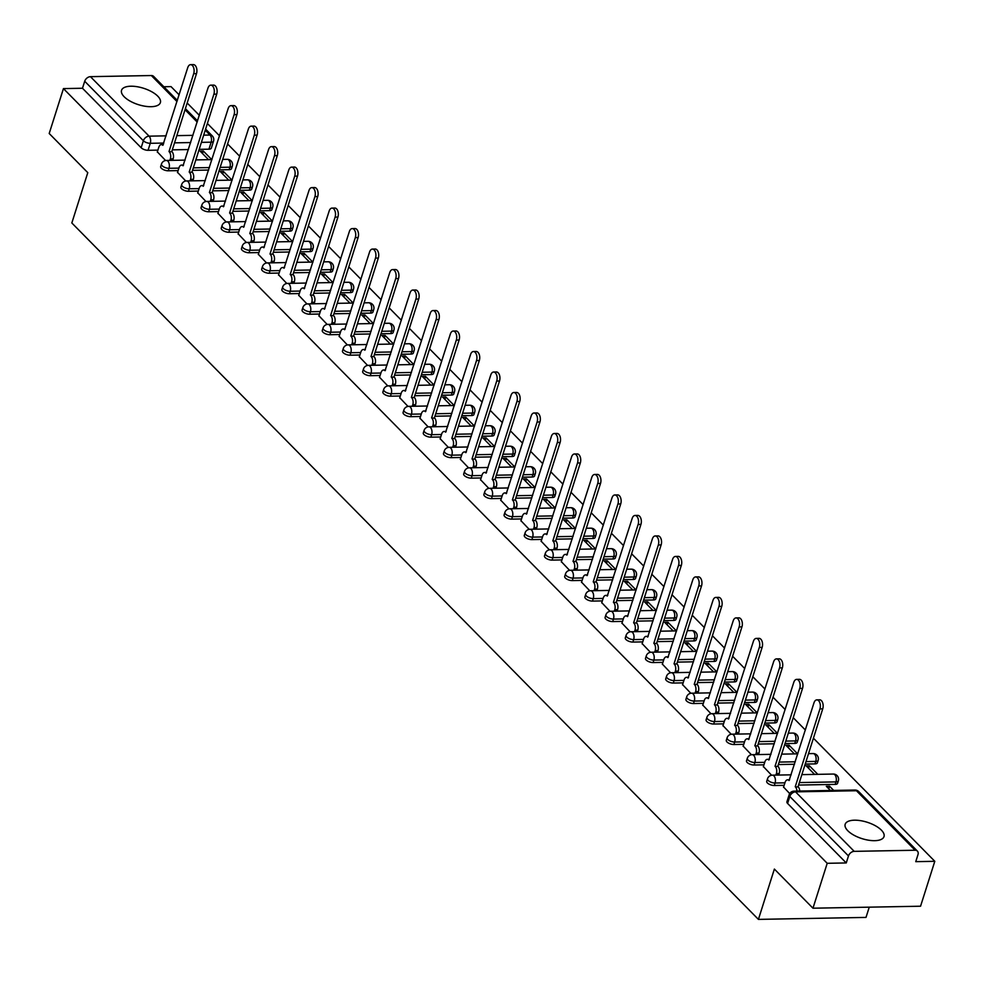 <?xml version="1.0" encoding="UTF-8"?>
<svg xmlns="http://www.w3.org/2000/svg" width="984" height="984" viewBox="0 0 984 984"><rect width="100%" height="100%" fill="white"/><g stroke="black" fill="none" stroke-linecap="round" stroke-linejoin="round"><path stroke-width="1.48" d="M766.721 781.296A5.228 2.202 17.6 0 0 767.397 782.956A5.228 2.202 17.6 0 0 774.285 785.503L775.072 783.018A5.228 2.202 -162.4 0 1 768.184 780.472A5.228 2.202 -162.4 0 1 767.508 778.811L766.721 781.296M746.512 760.804A5.228 2.202 17.6 0 0 747.188 762.465A5.228 2.202 17.6 0 0 754.088 765.011L754.876 762.526A5.228 2.202 -162.4 0 1 747.975 759.98A5.228 2.202 -162.4 0 1 747.299 758.32L746.512 760.804M726.315 740.312A5.228 2.202 17.6 0 0 726.991 741.973A5.228 2.202 17.6 0 0 733.88 744.519L734.667 742.034A5.228 2.202 -162.4 0 1 727.779 739.488A5.228 2.202 -162.4 0 1 727.102 737.828L726.315 740.312M706.118 719.821A5.228 2.202 17.6 0 0 706.783 721.481A5.228 2.202 17.6 0 0 713.683 724.027L714.47 721.543A5.228 2.202 -162.4 0 1 707.57 718.996A5.228 2.202 -162.4 0 1 706.906 717.336L706.118 719.821M685.909 699.329A5.228 2.202 17.6 0 0 686.586 700.989A5.228 2.202 17.6 0 0 693.474 703.535L694.274 701.063A5.228 2.202 -162.4 0 1 687.373 698.505A5.228 2.202 -162.4 0 1 686.697 696.856L685.909 699.329M665.713 678.849A5.228 2.202 17.6 0 0 666.389 680.497A5.228 2.202 17.6 0 0 673.277 683.056L674.065 680.571A5.228 2.202 -162.4 0 1 667.177 678.025A5.228 2.202 -162.4 0 1 666.5 676.365L665.713 678.849M645.504 658.357A5.228 2.202 17.6 0 0 646.181 660.006A5.228 2.202 17.6 0 0 653.081 662.564L653.868 660.079A5.228 2.202 -162.4 0 1 646.968 657.533A5.228 2.202 -162.4 0 1 646.291 655.873L645.504 658.357M625.307 637.866A5.228 2.202 17.6 0 0 625.984 639.526A5.228 2.202 17.6 0 0 632.872 642.072L633.659 639.588A5.228 2.202 -162.4 0 1 626.771 637.042A5.228 2.202 -162.4 0 1 626.095 635.381L625.307 637.866M605.111 617.374A5.228 2.202 17.6 0 0 605.775 619.034A5.228 2.202 17.6 0 0 612.675 621.581L613.462 619.096A5.228 2.202 -162.4 0 1 606.574 616.55A5.228 2.202 -162.4 0 1 605.898 614.889L605.111 617.374M584.902 596.882A5.228 2.202 17.6 0 0 585.578 598.543A5.228 2.202 17.6 0 0 592.479 601.089L593.266 598.604A5.228 2.202 -162.4 0 1 586.366 596.058A5.228 2.202 -162.4 0 1 585.689 594.398L584.902 596.882M564.705 576.39A5.228 2.202 17.6 0 0 565.382 578.051A5.228 2.202 17.6 0 0 572.27 580.597L573.057 578.112A5.228 2.202 -162.4 0 1 566.169 575.566A5.228 2.202 -162.4 0 1 565.492 573.906L564.705 576.39M544.496 555.899A5.228 2.202 17.6 0 0 545.173 557.559A5.228 2.202 17.6 0 0 552.073 560.105L552.86 557.62A5.228 2.202 -162.4 0 1 545.96 555.074A5.228 2.202 -162.4 0 1 545.296 553.414L544.496 555.899M524.3 535.407A5.228 2.202 17.6 0 0 524.976 537.067A5.228 2.202 17.6 0 0 531.864 539.613L532.652 537.129A5.228 2.202 -162.4 0 1 525.764 534.583A5.228 2.202 -162.4 0 1 525.087 532.922L524.3 535.407M504.103 514.915A5.228 2.202 17.6 0 0 504.78 516.575A5.228 2.202 17.6 0 0 511.668 519.121L512.455 516.649A5.228 2.202 -162.4 0 1 505.567 514.091A5.228 2.202 -162.4 0 1 504.89 512.443L504.103 514.915M483.894 494.435A5.228 2.202 17.6 0 0 484.571 496.084A5.228 2.202 17.6 0 0 491.471 498.63L492.258 496.157A5.228 2.202 -162.4 0 1 485.358 493.611A5.228 2.202 -162.4 0 1 484.682 491.951L483.894 494.435M463.698 473.944A5.228 2.202 17.6 0 0 464.374 475.592A5.228 2.202 17.6 0 0 471.262 478.15L472.049 475.666A5.228 2.202 -162.4 0 1 465.161 473.119A5.228 2.202 -162.4 0 1 464.485 471.459L463.698 473.944M443.501 453.452A5.228 2.202 17.6 0 0 444.165 455.112A5.228 2.202 17.6 0 0 451.066 457.658L451.853 455.174A5.228 2.202 -162.4 0 1 444.952 452.628A5.228 2.202 -162.4 0 1 444.288 450.967L443.501 453.452M423.292 432.96A5.228 2.202 17.6 0 0 423.969 434.621A5.228 2.202 17.6 0 0 430.857 437.167L431.644 434.682A5.228 2.202 -162.4 0 1 424.756 432.136A5.228 2.202 -162.4 0 1 424.079 430.475L423.292 432.96M403.096 412.468A5.228 2.202 17.6 0 0 403.772 414.129A5.228 2.202 17.6 0 0 410.66 416.675L411.447 414.19A5.228 2.202 -162.4 0 1 404.559 411.644A5.228 2.202 -162.4 0 1 403.883 409.984L403.096 412.468M382.887 391.976A5.228 2.202 17.6 0 0 383.563 393.637A5.228 2.202 17.6 0 0 390.463 396.183L391.251 393.698A5.228 2.202 -162.4 0 1 384.35 391.152A5.228 2.202 -162.4 0 1 383.674 389.492L382.887 391.976M362.69 371.485A5.228 2.202 17.6 0 0 363.367 373.145A5.228 2.202 17.6 0 0 370.255 375.691L371.042 373.207A5.228 2.202 -162.4 0 1 364.154 370.661A5.228 2.202 -162.4 0 1 363.477 369L362.69 371.485M342.493 350.993A5.228 2.202 17.6 0 0 343.158 352.653A5.228 2.202 17.6 0 0 350.058 355.199L350.845 352.715A5.228 2.202 -162.4 0 1 343.957 350.169A5.228 2.202 -162.4 0 1 343.281 348.508L342.493 350.993M322.285 330.501A5.228 2.202 17.6 0 0 322.961 332.161A5.228 2.202 17.6 0 0 329.861 334.708L330.649 332.235A5.228 2.202 -162.4 0 1 323.748 329.677A5.228 2.202 -162.4 0 1 323.072 328.029L322.285 330.501M302.088 310.022A5.228 2.202 17.6 0 0 302.764 311.67A5.228 2.202 17.6 0 0 309.652 314.216L310.44 311.743A5.228 2.202 -162.4 0 1 303.552 309.197A5.228 2.202 -162.4 0 1 302.875 307.537L302.088 310.022M281.879 289.53A5.228 2.202 17.6 0 0 282.556 291.178A5.228 2.202 17.6 0 0 289.456 293.736L290.243 291.252A5.228 2.202 -162.4 0 1 283.343 288.706A5.228 2.202 -162.4 0 1 282.666 287.045L281.879 289.53M261.683 269.038A5.228 2.202 17.6 0 0 262.359 270.698A5.228 2.202 17.6 0 0 269.247 273.245L270.034 270.76A5.228 2.202 -162.4 0 1 263.146 268.214A5.228 2.202 -162.4 0 1 262.47 266.553L261.683 269.038M241.486 248.546A5.228 2.202 17.6 0 0 242.162 250.207A5.228 2.202 17.6 0 0 249.05 252.753L249.838 250.268A5.228 2.202 -162.4 0 1 242.95 247.722A5.228 2.202 -162.4 0 1 242.273 246.062L241.486 248.546M221.277 228.054A5.228 2.202 17.6 0 0 221.953 229.715A5.228 2.202 17.6 0 0 228.854 232.261L229.641 229.776A5.228 2.202 -162.4 0 1 222.741 227.23A5.228 2.202 -162.4 0 1 222.064 225.57L221.277 228.054M201.08 207.562A5.228 2.202 17.6 0 0 201.757 209.223A5.228 2.202 17.6 0 0 208.645 211.769L209.432 209.285A5.228 2.202 -162.4 0 1 202.544 206.738A5.228 2.202 -162.4 0 1 201.868 205.078L201.08 207.562M180.884 187.071A5.228 2.202 17.6 0 0 181.548 188.731A5.228 2.202 17.6 0 0 188.448 191.277L189.236 188.793A5.228 2.202 -162.4 0 1 182.335 186.247A5.228 2.202 -162.4 0 1 181.671 184.586L180.884 187.071M160.675 166.579A5.228 2.202 17.6 0 0 161.351 168.239A5.228 2.202 17.6 0 0 168.239 170.785L169.027 168.301A5.228 2.202 -162.4 0 1 162.139 165.755A5.228 2.202 -162.4 0 1 161.462 164.094L160.675 166.579M157.748 96.149A20.369 8.598 17.6 0 0 136.985 86.69A20.369 8.598 17.6 0 0 121.549 90.294A20.369 8.598 17.6 0 0 124.181 96.764A20.369 8.598 17.6 0 0 144.943 106.223A20.369 8.598 17.6 0 0 160.38 102.619A20.369 8.598 17.6 0 0 157.748 96.149M881.369 830.127A20.369 8.598 17.6 0 0 860.606 820.668A20.369 8.598 17.6 0 0 845.17 824.272A20.369 8.598 17.6 0 0 847.802 830.742A20.369 8.598 17.6 0 0 868.564 840.201A20.369 8.598 17.6 0 0 884.001 836.597A20.369 8.598 17.6 0 0 881.369 830.127M812.969 908.207L774.371 869.069L758.418 919.388L71.832 222.974L87.785 172.655L49.2 133.504L63.443 88.597L827.212 863.3L812.969 908.207L920.557 906.215L934.8 861.308L813.424 738.197M805.367 730.017L793.227 717.705M785.158 709.538L773.018 697.213M764.962 689.046L752.821 676.721M744.753 668.554L732.613 656.242M724.556 648.062L712.416 635.75M704.359 627.571L692.219 615.258M684.151 607.079L672.01 594.766M663.954 586.587L651.814 574.275M643.757 566.095L631.605 553.783M623.548 545.603L611.408 533.291M603.352 525.112L591.212 512.799M583.143 504.632L571.003 492.308M562.946 484.14L550.806 471.828M542.75 463.648L530.61 451.336M522.541 443.157L510.401 430.844M502.344 422.665L490.204 410.353M482.135 402.173L469.995 389.861M461.939 381.681L449.799 369.369M441.742 361.189L429.602 348.877M421.533 340.698L409.393 328.385M401.337 320.218L389.197 307.894M381.14 299.726L368.988 287.414M360.931 279.235L348.791 266.922M340.735 258.743L328.594 246.43M320.526 238.251L308.386 225.939M300.329 217.759L288.189 205.447M280.132 197.267L267.992 184.955M259.924 176.776L247.783 164.463M239.727 156.284L227.587 143.971M219.518 135.804L207.378 123.48M199.322 115.312L187.181 103M179.125 94.821L171.032 86.617L163.848 86.752M869.253 907.162L866.006 917.408L758.418 919.388M934.8 861.308L915.76 861.664L917.974 854.666A5.228 3.702 135.4 0 0 917.395 851.086A5.228 3.702 135.4 0 0 915.108 850.237L854.21 851.357A5.228 3.702 135.4 0 0 848.479 855.945L789.808 796.45A5.228 2.202 -162.4 0 1 789.143 794.789L786.917 801.788A5.228 2.202 -162.4 0 0 787.594 803.448L789.808 796.45A5.228 3.702 135.4 0 1 795.552 791.862L854.21 851.357M827.212 863.3L846.252 862.943L848.479 855.945M208.94 149.174L211.154 142.176A5.228 2.202 -162.4 0 0 213.553 141.13L211.326 148.129A5.228 2.202 -162.4 0 1 208.94 149.174L199.174 149.359M188.461 149.556L172.323 149.851M157.895 150.121L148.043 150.294L150.269 143.307A5.228 2.202 -162.4 0 1 143.369 140.749L84.71 81.254A5.228 3.702 -44.6 0 1 90.442 76.666L151.339 75.534A5.228 3.702 -44.6 0 1 153.627 76.383L177.341 100.442M84.71 81.254L82.484 88.252L63.443 88.597M231.99 180.109L223.503 171.511L222.704 174.033M223.503 171.511L220.281 171.573L228.755 180.17M177.55 172.36L185.779 181.019M252.187 200.601L243.712 192.003L242.913 194.525M243.712 192.003L240.477 192.052L248.964 200.662M197.747 192.852L205.976 201.511M272.396 221.093L263.909 212.482L263.109 215.016M263.909 212.482L260.686 212.544L269.161 221.154M217.944 213.331L226.185 222.003M292.592 241.584L284.118 232.974L283.306 235.496M284.118 232.974L280.883 233.036L289.37 241.646M238.153 233.823L246.381 242.495M312.789 262.076L304.314 253.466L303.515 255.988M304.314 253.466L301.079 253.528L309.566 262.125M258.349 254.315L266.59 262.986M332.998 282.556L324.511 273.958L323.711 276.479M324.511 273.958L321.288 274.019L329.763 282.617M278.558 274.807L286.787 283.466M353.194 303.047L344.72 294.45L343.92 296.971M344.72 294.45L341.485 294.511L349.972 303.109M298.755 295.298L306.983 303.958M373.403 323.539L364.916 314.942L364.117 317.463M364.916 314.942L361.694 315.003L370.168 323.601M318.951 315.79L327.192 324.449M393.6 344.031L385.113 335.433L384.313 337.955M385.113 335.433L381.89 335.495L390.365 344.092M339.16 336.282L347.389 344.941M413.797 364.523L405.322 355.925L404.522 358.447M405.322 355.925L402.087 355.987L410.574 364.584M359.357 356.774L367.598 365.433M434.006 385.015L425.518 376.417L424.719 378.938M425.518 376.417L422.296 376.466L430.771 385.076M379.553 377.266L387.794 385.925M454.202 405.506L445.727 396.896L444.928 399.43M445.727 396.896L442.493 396.958L450.979 405.568M399.762 397.745L407.991 406.417M474.399 425.998L465.924 417.388L465.124 419.91M465.924 417.388L462.701 417.45L471.176 426.06M419.959 418.237L428.2 426.908M494.608 446.49L486.121 437.88L485.321 440.401M486.121 437.88L482.898 437.942L491.373 446.539M440.168 438.729L448.397 447.4M514.804 466.969L506.329 458.372L505.53 460.893M506.329 458.372L503.095 458.433L511.582 467.031M460.364 459.221L468.593 467.88M535.013 487.461L526.526 478.864L525.727 481.385M526.526 478.864L523.303 478.925L531.778 487.523M480.561 479.712L488.802 488.372M555.21 507.953L546.735 499.355L545.923 501.877M546.735 499.355L543.5 499.417L551.987 508.015M500.77 500.204L508.999 508.863M575.406 528.445L566.932 519.847L566.132 522.369M566.932 519.847L563.697 519.909L572.184 528.506M520.966 520.696L529.207 529.355M595.615 548.937L587.128 540.339L586.329 542.861M587.128 540.339L583.906 540.4L592.38 548.998M541.175 541.188L549.404 549.847M615.812 569.428L607.337 560.831L606.538 563.352M607.337 560.831L604.102 560.88L612.589 569.49M561.372 561.679L569.601 570.339M636.021 589.92L627.534 581.323L626.734 583.844M627.534 581.323L624.311 581.372L632.786 589.982M581.569 582.159L589.81 590.831M656.217 610.412L647.73 601.802L646.931 604.324M647.73 601.802L644.508 601.864L652.982 610.474M601.778 602.651L610.006 611.322M676.414 630.904L667.939 622.294L667.14 624.815M667.939 622.294L664.704 622.355L673.191 630.953M621.974 623.143L630.215 631.814M696.623 651.396L688.136 642.786L687.336 645.307M688.136 642.786L684.913 642.847L693.388 651.445M642.171 643.634L650.412 652.294M716.819 671.875L708.345 663.278L707.545 665.799M708.345 663.278L705.11 663.339L713.597 671.937M662.38 664.126L670.608 672.785M737.016 692.367L728.541 683.769L727.742 686.291M728.541 683.769L725.319 683.831L733.793 692.429M682.576 684.618L690.817 693.277M757.225 712.859L748.738 704.261L747.938 706.783M748.738 704.261L745.515 704.323L753.99 712.92M702.785 705.11L711.014 713.769M777.421 733.351L768.947 724.753L768.147 727.274M768.947 724.753L765.712 724.814L774.199 733.412M722.982 725.602L731.21 734.261M797.63 753.842L789.143 745.245L788.344 747.766M789.143 745.245L785.921 745.294L794.395 753.904M743.178 746.093L751.419 754.753M817.827 774.334L809.352 765.736L808.541 768.258M809.352 765.736L806.117 765.786L814.604 774.396M763.387 766.573L771.616 775.244M833.682 790.41L829.549 786.216L828.749 788.737M829.549 786.216L826.314 786.278L830.459 790.472M783.584 787.065L789.697 793.584M835.182 784.383L835.969 781.899A5.228 2.202 -162.4 0 0 838.356 780.853L837.569 783.326A5.228 2.202 17.6 0 1 835.182 784.383L798.565 785.06M784.137 785.318L774.285 785.503M814.973 763.891L815.761 761.407A5.228 2.202 -162.4 0 0 818.159 760.361L817.372 762.846A5.228 2.202 17.6 0 1 814.973 763.891L805.219 764.064M794.494 764.26L778.356 764.568M763.941 764.826L754.088 765.011M794.777 743.4L795.564 740.915A5.228 2.202 -162.4 0 0 797.95 739.87L797.163 742.354A5.228 2.202 17.6 0 1 794.777 743.4L785.011 743.572M774.297 743.781L758.16 744.076M743.744 744.334L733.88 744.519M774.58 722.908L775.367 720.423A5.228 2.202 -162.4 0 0 777.754 719.378L776.966 721.862A5.228 2.202 17.6 0 1 774.58 722.908L764.814 723.092M754.101 723.289L737.951 723.584M723.535 723.855L713.683 724.027M754.371 702.416L755.159 699.931A5.228 2.202 -162.4 0 0 757.557 698.886L756.757 701.371A5.228 2.202 17.6 0 1 754.371 702.416L744.617 702.601M733.892 702.797L717.754 703.093M703.339 703.363L693.474 703.535M734.175 681.924L734.962 679.44A5.228 2.202 -162.4 0 0 737.348 678.394L736.561 680.879A5.228 2.202 17.6 0 1 734.175 681.924L724.409 682.109M713.695 682.306L697.558 682.601M683.13 682.871L673.277 683.056M713.978 661.433L714.765 658.948A5.228 2.202 -162.4 0 0 717.151 657.902L716.364 660.387A5.228 2.202 17.6 0 1 713.978 661.433L704.212 661.617M693.499 661.814L677.349 662.109M662.933 662.38L653.081 662.564M693.769 640.941L694.556 638.468A5.228 2.202 -162.4 0 0 696.943 637.411L696.155 639.895A5.228 2.202 17.6 0 1 693.769 640.941L684.003 641.125M673.29 641.322L657.152 641.617M642.736 641.888L632.872 642.072M673.573 620.449L674.36 617.977A5.228 2.202 -162.4 0 0 676.746 616.919L675.959 619.403A5.228 2.202 17.6 0 1 673.573 620.449L663.806 620.633M653.093 620.83L636.943 621.125M622.528 621.396L612.675 621.581M653.364 599.969L654.151 597.485A5.228 2.202 -162.4 0 0 656.549 596.439L655.762 598.912A5.228 2.202 17.6 0 1 653.364 599.969L643.61 600.142M632.884 600.338L616.747 600.646M602.331 600.904L592.479 601.089M633.167 579.478L633.954 576.993A5.228 2.202 -162.4 0 0 636.341 575.947L635.553 578.432A5.228 2.202 17.6 0 1 633.167 579.478L623.401 579.65M612.688 579.847L596.55 580.154M582.122 580.412L572.27 580.597M612.971 558.986L613.758 556.501A5.228 2.202 -162.4 0 0 616.144 555.456L615.357 557.94A5.228 2.202 17.6 0 1 612.971 558.986L603.204 559.158M592.491 559.367L576.341 559.662M561.926 559.921L552.073 560.105M592.762 538.494L593.549 536.009A5.228 2.202 -162.4 0 0 595.935 534.964L595.148 537.448A5.228 2.202 17.6 0 1 592.762 538.494L583.008 538.678M572.282 538.875L556.144 539.171M541.729 539.429L531.864 539.613M572.565 518.002L573.352 515.518A5.228 2.202 -162.4 0 0 575.738 514.472L574.951 516.957A5.228 2.202 17.6 0 1 572.565 518.002L562.799 518.187M552.086 518.384L535.948 518.679M521.52 518.949L511.668 519.121M552.356 497.51L553.143 495.026A5.228 2.202 -162.4 0 0 555.542 493.98L554.755 496.465A5.228 2.202 17.6 0 1 552.356 497.51L542.602 497.695M531.877 497.892L515.739 498.187M501.323 498.457L491.471 498.63M532.159 477.019L532.947 474.534A5.228 2.202 -162.4 0 0 535.333 473.488L534.546 475.973A5.228 2.202 17.6 0 1 532.159 477.019L522.393 477.203M511.68 477.4L495.542 477.695M481.127 477.966L471.262 478.15M511.963 456.527L512.75 454.054A5.228 2.202 -162.4 0 0 515.136 452.997L514.349 455.481A5.228 2.202 17.6 0 1 511.963 456.527L502.197 456.711M491.483 456.908L475.333 457.203M460.918 457.474L451.066 457.658M491.754 436.035L492.541 433.563A5.228 2.202 -162.4 0 0 494.927 432.505L494.14 434.989A5.228 2.202 17.6 0 1 491.754 436.035L482 436.219M471.274 436.416L455.137 436.712M440.721 436.982L430.857 437.167M471.557 415.555L472.345 413.071A5.228 2.202 -162.4 0 0 474.731 412.025L473.944 414.498A5.228 2.202 17.6 0 1 471.557 415.555L461.791 415.728M451.078 415.924L434.94 416.232M420.512 416.49L410.66 416.675M451.361 395.064L452.148 392.579A5.228 2.202 -162.4 0 0 454.534 391.534L453.747 394.018A5.228 2.202 17.6 0 1 451.361 395.064L441.595 395.236M430.881 395.433L414.731 395.74M400.316 395.998L390.463 396.183M431.152 374.572L431.939 372.087A5.228 2.202 -162.4 0 0 434.325 371.042L433.538 373.526A5.228 2.202 17.6 0 1 431.152 374.572L421.386 374.744M410.672 374.953L394.535 375.248M380.119 375.507L370.255 375.691M410.955 354.08L411.743 351.596A5.228 2.202 -162.4 0 0 414.129 350.55L413.341 353.035A5.228 2.202 17.6 0 1 410.955 354.08L401.189 354.265M390.476 354.461L374.326 354.757M359.91 355.015L350.058 355.199M390.746 333.588L391.534 331.104A5.228 2.202 -162.4 0 0 393.932 330.058L393.145 332.543A5.228 2.202 17.6 0 1 390.746 333.588L380.993 333.773M370.267 333.97L354.129 334.265M339.714 334.535L329.861 334.708M370.55 313.096L371.337 310.612A5.228 2.202 -162.4 0 0 373.723 309.566L372.936 312.051A5.228 2.202 17.6 0 1 370.55 313.096L360.784 313.281M350.07 313.478L333.933 313.773M319.505 314.044L309.652 314.216M350.353 292.605L351.14 290.12A5.228 2.202 -162.4 0 0 353.527 289.075L352.739 291.559A5.228 2.202 17.6 0 1 350.353 292.605L340.587 292.789M329.874 292.986L313.724 293.281M299.308 293.552L289.456 293.736M330.144 272.113L330.932 269.641A5.228 2.202 -162.4 0 0 333.318 268.583L332.531 271.067A5.228 2.202 17.6 0 1 330.144 272.113L320.39 272.297M309.665 272.494L293.527 272.789M279.112 273.06L269.247 273.245M309.948 251.621L310.735 249.149A5.228 2.202 -162.4 0 0 313.121 248.091L312.334 250.576A5.228 2.202 17.6 0 1 309.948 251.621L300.182 251.806M289.468 252.002L273.331 252.298M258.903 252.568L249.05 252.753M289.739 231.142L290.526 228.657A5.228 2.202 -162.4 0 0 292.925 227.612L292.137 230.084A5.228 2.202 17.6 0 1 289.739 231.142L279.985 231.314M269.259 231.511L253.122 231.818M238.706 232.076L228.854 232.261M269.542 210.65L270.329 208.165A5.228 2.202 -162.4 0 0 272.716 207.12L271.928 209.592A5.228 2.202 17.6 0 1 269.542 210.65L259.776 210.822M249.063 211.019L232.925 211.326M218.51 211.585L208.645 211.769M249.346 190.158L250.133 187.673A5.228 2.202 -162.4 0 0 252.519 186.628L251.732 189.113A5.228 2.202 17.6 0 1 249.346 190.158L239.579 190.33M228.866 190.539L212.716 190.834M198.301 191.093L188.448 191.277M229.137 169.666L229.924 167.182A5.228 2.202 -162.4 0 0 232.31 166.136L231.523 168.621A5.228 2.202 17.6 0 1 229.137 169.666L219.383 169.851M208.657 170.047L192.52 170.343M178.104 170.601L168.239 170.785M211.781 159.617L203.307 151.019L202.507 153.541M203.307 151.019L200.084 151.081L208.559 159.679M157.342 151.868L165.583 160.527M846.252 862.943L787.594 803.448M82.484 88.252L141.155 147.748A5.228 2.202 17.6 0 0 148.043 150.294M169.875 160.392L170.355 158.879A5.228 2.964 -91.1 0 0 169.199 151.745L171.991 151.696A5.228 2.964 88.9 0 1 173.147 158.83L172.667 160.343M169.002 151.548L193.7 73.689A6.002 3.407 -91.1 0 0 193.627 67.65A6.002 3.407 -91.1 0 0 190.613 64.661L193.405 64.612A6.002 3.407 88.9 0 1 196.419 67.601A6.002 3.407 88.9 0 1 196.493 73.64L171.794 151.499M190.613 64.661A6.002 3.407 -91.1 0 0 187.735 67.65L162.852 145.312A5.228 2.964 -91.1 0 0 161.315 144.599A5.228 2.964 -91.1 0 0 158.83 147.194L157.268 152.102M190.072 180.884L190.552 179.371A5.228 2.964 -91.1 0 0 189.395 172.237L192.188 172.188A5.228 2.964 88.9 0 1 193.356 179.322L192.876 180.835M189.199 172.04L213.897 94.181A6.002 3.407 -91.1 0 0 213.823 88.142A6.002 3.407 -91.1 0 0 210.81 85.153L213.602 85.104A6.002 3.407 88.9 0 1 216.615 88.093A6.002 3.407 88.9 0 1 216.689 94.132L192.003 171.991M210.81 85.153A6.002 3.407 -91.1 0 0 207.944 88.142L183.049 165.792A5.228 2.964 -91.1 0 0 181.523 165.091A5.228 2.964 -91.1 0 0 179.026 167.686L177.477 172.594M210.281 201.376L210.76 199.863A5.228 2.964 -91.1 0 0 209.592 192.729L212.396 192.667A5.228 2.964 88.9 0 1 213.553 199.813L213.073 201.326M209.407 192.532L234.094 114.673A6.002 3.407 -91.1 0 0 234.02 108.634A6.002 3.407 -91.1 0 0 231.006 105.645L233.811 105.595A6.002 3.407 88.9 0 1 236.824 108.572A6.002 3.407 88.9 0 1 236.898 114.624L212.2 192.47M231.006 105.645A6.002 3.407 -91.1 0 0 228.14 108.634L203.245 186.283A5.228 2.964 -91.1 0 0 201.72 185.582A5.228 2.964 -91.1 0 0 199.223 188.178L197.673 193.085M230.477 221.867L230.957 220.355A5.228 2.964 -91.1 0 0 229.801 213.208L232.593 213.159A5.228 2.964 88.9 0 1 233.749 220.305L233.269 221.806M229.604 213.011L254.303 135.165A6.002 3.407 -91.1 0 0 254.229 129.125A6.002 3.407 -91.1 0 0 251.215 126.136L254.007 126.087A6.002 3.407 88.9 0 1 257.021 129.064A6.002 3.407 88.9 0 1 257.095 135.115L232.396 212.962M251.215 126.136A6.002 3.407 -91.1 0 0 248.349 129.125L223.454 206.775A5.228 2.964 -91.1 0 0 221.929 206.074A5.228 2.964 -91.1 0 0 219.432 208.669L217.87 213.577M250.674 242.359L251.154 240.846A5.228 2.964 -91.1 0 0 249.998 233.7L252.802 233.651A5.228 2.964 88.9 0 1 253.958 240.797L253.478 242.298M249.801 233.503L274.499 155.656A6.002 3.407 -91.1 0 0 274.425 149.605A6.002 3.407 -91.1 0 0 271.412 146.628L274.204 146.579A6.002 3.407 88.9 0 1 277.23 149.556A6.002 3.407 88.9 0 1 277.303 155.595L252.605 233.454M271.412 146.628A6.002 3.407 -91.1 0 0 268.546 149.605L243.651 227.267A5.228 2.964 -91.1 0 0 242.125 226.566A5.228 2.964 -91.1 0 0 239.629 229.149L238.079 234.057M270.883 262.839L271.363 261.338A5.228 2.964 -91.1 0 0 270.194 254.192L272.998 254.143A5.228 2.964 88.9 0 1 274.155 261.289L273.675 262.789M270.01 253.995L294.708 176.148A6.002 3.407 -91.1 0 0 294.622 170.097A6.002 3.407 -91.1 0 0 291.608 167.12L294.413 167.059A6.002 3.407 88.9 0 1 297.426 170.047A6.002 3.407 88.9 0 1 297.5 176.087L272.802 253.946M291.608 167.12A6.002 3.407 -91.1 0 0 288.743 170.097L263.86 247.759A5.228 2.964 -91.1 0 0 262.322 247.045A5.228 2.964 -91.1 0 0 259.837 249.641L258.275 254.548M291.079 283.33L291.559 281.83A5.228 2.964 -91.1 0 0 290.403 274.684L293.195 274.634A5.228 2.964 88.9 0 1 294.351 281.768L293.884 283.281M290.206 274.487L314.905 196.628A6.002 3.407 -91.1 0 0 314.831 190.588A6.002 3.407 -91.1 0 0 311.817 187.612L314.609 187.55A6.002 3.407 88.9 0 1 317.623 190.539A6.002 3.407 88.9 0 1 317.697 196.579L293.011 274.438M311.817 187.612A6.002 3.407 -91.1 0 0 308.951 190.588L284.056 268.251A5.228 2.964 -91.1 0 0 282.531 267.537A5.228 2.964 -91.1 0 0 280.034 270.133L278.472 275.04M311.288 303.822L311.756 302.322A5.228 2.964 -91.1 0 0 310.6 295.175L313.404 295.126A5.228 2.964 88.9 0 1 314.56 302.26L314.08 303.773M310.403 294.979L335.101 217.12A6.002 3.407 -91.1 0 0 335.027 211.08A6.002 3.407 -91.1 0 0 332.014 208.091L334.818 208.042A6.002 3.407 88.9 0 1 337.832 211.031A6.002 3.407 88.9 0 1 337.906 217.07L313.207 294.929M332.014 208.091A6.002 3.407 -91.1 0 0 329.148 211.08L304.253 288.743A5.228 2.964 -91.1 0 0 302.728 288.029A5.228 2.964 -91.1 0 0 300.231 290.624L298.681 295.532M331.485 324.314L331.965 322.801A5.228 2.964 -91.1 0 0 330.808 315.667L333.601 315.618A5.228 2.964 88.9 0 1 334.757 322.752L334.277 324.265M330.612 315.47L355.31 237.611A6.002 3.407 -91.1 0 0 355.236 231.572A6.002 3.407 -91.1 0 0 352.223 228.583L355.015 228.534A6.002 3.407 88.9 0 1 358.028 231.523A6.002 3.407 88.9 0 1 358.102 237.562L333.404 315.421M352.223 228.583A6.002 3.407 -91.1 0 0 349.345 231.572L324.462 309.234A5.228 2.964 -91.1 0 0 322.937 308.521A5.228 2.964 -91.1 0 0 320.44 311.116L318.877 316.024M351.682 344.806L352.161 343.293A5.228 2.964 -91.1 0 0 351.005 336.159L353.797 336.11A5.228 2.964 88.9 0 1 354.966 343.244L354.486 344.757M350.808 335.962L375.507 258.103A6.002 3.407 -91.1 0 0 375.433 252.064A6.002 3.407 -91.1 0 0 372.419 249.075L375.212 249.026A6.002 3.407 88.9 0 1 378.225 252.015A6.002 3.407 88.9 0 1 378.311 258.054L353.613 335.913M372.419 249.075A6.002 3.407 -91.1 0 0 369.553 252.064L344.658 329.726A5.228 2.964 -91.1 0 0 343.133 329.013A5.228 2.964 -91.1 0 0 340.636 331.608L339.086 336.516M371.891 365.298L372.37 363.785A5.228 2.964 -91.1 0 0 371.202 356.651L374.006 356.602A5.228 2.964 88.9 0 1 375.162 363.736L374.683 365.248M371.017 356.454L395.716 278.595A6.002 3.407 -91.1 0 0 395.629 272.556A6.002 3.407 -91.1 0 0 392.616 269.567L395.42 269.518A6.002 3.407 88.9 0 1 398.434 272.507A6.002 3.407 88.9 0 1 398.508 278.546L373.809 356.405M392.616 269.567A6.002 3.407 -91.1 0 0 389.75 272.556L364.867 350.206A5.228 2.964 -91.1 0 0 363.33 349.504A5.228 2.964 -91.1 0 0 360.845 352.1L359.283 357.007M392.087 385.789L392.567 384.277A5.228 2.964 -91.1 0 0 391.411 377.143L394.203 377.081A5.228 2.964 88.9 0 1 395.359 384.227L394.879 385.74M391.214 376.946L415.912 299.087A6.002 3.407 -91.1 0 0 415.838 293.048A6.002 3.407 -91.1 0 0 412.825 290.059L415.617 290.009A6.002 3.407 88.9 0 1 418.631 292.986A6.002 3.407 88.9 0 1 418.704 299.038L394.006 376.884M412.825 290.059A6.002 3.407 -91.1 0 0 409.959 293.048L385.064 370.697A5.228 2.964 -91.1 0 0 383.539 369.996A5.228 2.964 -91.1 0 0 381.042 372.592L379.48 377.499M412.284 406.281L412.763 404.768A5.228 2.964 -91.1 0 0 411.607 397.634L414.412 397.573A5.228 2.964 88.9 0 1 415.568 404.719L415.088 406.232M411.41 397.425L436.109 319.579A6.002 3.407 -91.1 0 0 436.035 313.539A6.002 3.407 -91.1 0 0 433.022 310.55L435.826 310.501A6.002 3.407 88.9 0 1 438.839 313.478A6.002 3.407 88.9 0 1 438.913 319.529L414.215 397.376M433.022 310.55A6.002 3.407 -91.1 0 0 430.156 313.539L405.26 391.189A5.228 2.964 -91.1 0 0 403.735 390.488A5.228 2.964 -91.1 0 0 401.238 393.083L399.688 397.991M432.493 426.773L432.972 425.26A5.228 2.964 -91.1 0 0 431.816 418.114L434.608 418.065A5.228 2.964 88.9 0 1 435.764 425.211L435.285 426.712M431.619 417.917L456.318 340.07A6.002 3.407 -91.1 0 0 456.244 334.019A6.002 3.407 -91.1 0 0 453.23 331.042L456.022 330.993A6.002 3.407 88.9 0 1 459.036 333.97A6.002 3.407 88.9 0 1 459.11 340.009L434.411 417.868M453.23 331.042A6.002 3.407 -91.1 0 0 450.352 334.019L425.469 411.681A5.228 2.964 -91.1 0 0 423.932 410.98A5.228 2.964 -91.1 0 0 421.447 413.575L419.885 418.471M452.689 447.253L453.169 445.752A5.228 2.964 -91.1 0 0 452.013 438.606L454.805 438.557A5.228 2.964 88.9 0 1 455.973 445.703L455.494 447.203M451.816 438.409L476.514 360.562A6.002 3.407 -91.1 0 0 476.441 354.511A6.002 3.407 -91.1 0 0 473.427 351.534L476.219 351.472A6.002 3.407 88.9 0 1 479.233 354.461A6.002 3.407 88.9 0 1 479.319 360.501L454.62 438.36M473.427 351.534A6.002 3.407 -91.1 0 0 470.561 354.511L445.666 432.173A5.228 2.964 -91.1 0 0 444.141 431.459A5.228 2.964 -91.1 0 0 441.644 434.055L440.094 438.962M472.898 467.744L473.378 466.244A5.228 2.964 -91.1 0 0 472.209 459.097L475.014 459.048A5.228 2.964 88.9 0 1 476.17 466.195L475.69 467.695M472.025 458.901L496.711 381.042A6.002 3.407 -91.1 0 0 496.637 375.002A6.002 3.407 -91.1 0 0 493.624 372.026L496.428 371.964A6.002 3.407 88.9 0 1 499.442 374.953A6.002 3.407 88.9 0 1 499.515 380.993L474.817 458.851M493.624 372.026A6.002 3.407 -91.1 0 0 490.758 375.002L465.863 452.665A5.228 2.964 -91.1 0 0 464.337 451.951A5.228 2.964 -91.1 0 0 461.853 454.546L460.291 459.454M493.095 488.236L493.574 486.736A5.228 2.964 -91.1 0 0 492.418 479.589L495.21 479.54A5.228 2.964 88.9 0 1 496.367 486.674L495.887 488.187M492.221 479.392L516.92 401.534A6.002 3.407 -91.1 0 0 516.846 395.494A6.002 3.407 -91.1 0 0 513.832 392.505L516.625 392.456A6.002 3.407 88.9 0 1 519.638 395.445A6.002 3.407 88.9 0 1 519.712 401.484L495.013 479.343M513.832 392.505A6.002 3.407 -91.1 0 0 510.967 395.494L486.071 473.156A5.228 2.964 -91.1 0 0 484.546 472.443A5.228 2.964 -91.1 0 0 482.049 475.038L480.487 479.946M513.291 508.728L513.771 507.215A5.228 2.964 -91.1 0 0 512.615 500.081L515.419 500.032A5.228 2.964 88.9 0 1 516.575 507.166L516.096 508.679M512.418 499.884L537.116 422.025A6.002 3.407 -91.1 0 0 537.043 415.986A6.002 3.407 -91.1 0 0 534.029 412.997L536.833 412.948A6.002 3.407 88.9 0 1 539.847 415.937A6.002 3.407 88.9 0 1 539.921 421.976L515.222 499.835M534.029 412.997A6.002 3.407 -91.1 0 0 531.163 415.986L506.268 493.648A5.228 2.964 -91.1 0 0 504.743 492.935A5.228 2.964 -91.1 0 0 502.246 495.53L500.696 500.438M533.5 529.22L533.98 527.707A5.228 2.964 -91.1 0 0 532.811 520.573L535.616 520.524A5.228 2.964 88.9 0 1 536.772 527.658L536.292 529.171M532.627 520.376L557.325 442.517A6.002 3.407 -91.1 0 0 557.239 436.478A6.002 3.407 -91.1 0 0 554.226 433.489L557.03 433.44A6.002 3.407 88.9 0 1 560.044 436.429A6.002 3.407 88.9 0 1 560.117 442.468L535.419 520.327M554.226 433.489A6.002 3.407 -91.1 0 0 551.36 436.478L526.477 514.14A5.228 2.964 -91.1 0 0 524.939 513.427A5.228 2.964 -91.1 0 0 522.455 516.022L520.893 520.93M553.697 549.712L554.177 548.199A5.228 2.964 -91.1 0 0 553.02 541.065L555.812 541.015A5.228 2.964 88.9 0 1 556.969 548.149L556.501 549.662M552.823 540.868L577.522 463.009A6.002 3.407 -91.1 0 0 577.448 456.97A6.002 3.407 -91.1 0 0 574.435 453.981L577.227 453.932A6.002 3.407 88.9 0 1 580.24 456.92A6.002 3.407 88.9 0 1 580.314 462.96L555.628 540.819M574.435 453.981A6.002 3.407 -91.1 0 0 571.569 456.97L546.673 534.62A5.228 2.964 -91.1 0 0 545.148 533.918A5.228 2.964 -91.1 0 0 542.651 536.514L541.089 541.421M573.906 570.203L574.373 568.691A5.228 2.964 -91.1 0 0 573.217 561.557L576.021 561.495A5.228 2.964 88.9 0 1 577.178 568.641L576.698 570.154M573.02 561.36L597.718 483.501A6.002 3.407 -91.1 0 0 597.645 477.461A6.002 3.407 -91.1 0 0 594.631 474.472L597.436 474.423A6.002 3.407 88.9 0 1 600.449 477.4A6.002 3.407 88.9 0 1 600.523 483.452L575.824 561.298M594.631 474.472A6.002 3.407 -91.1 0 0 591.765 477.461L566.87 555.111A5.228 2.964 -91.1 0 0 565.345 554.41A5.228 2.964 -91.1 0 0 562.848 557.005L561.298 561.913M594.102 590.695L594.582 589.182A5.228 2.964 -91.1 0 0 593.426 582.048L596.218 581.987A5.228 2.964 88.9 0 1 597.374 589.133L596.894 590.646M593.229 581.851L617.927 503.993A6.002 3.407 -91.1 0 0 617.854 497.953A6.002 3.407 -91.1 0 0 614.84 494.964L617.632 494.915A6.002 3.407 88.9 0 1 620.646 497.892A6.002 3.407 88.9 0 1 620.719 503.943L596.021 581.79M614.84 494.964A6.002 3.407 -91.1 0 0 611.962 497.953L587.079 575.603A5.228 2.964 -91.1 0 0 585.554 574.902A5.228 2.964 -91.1 0 0 583.057 577.497L581.495 582.405M614.299 611.187L614.779 609.674A5.228 2.964 -91.1 0 0 613.622 602.528L616.414 602.479A5.228 2.964 88.9 0 1 617.583 609.625L617.103 611.125M613.426 602.331L638.124 524.484A6.002 3.407 -91.1 0 0 638.05 518.433A6.002 3.407 -91.1 0 0 635.037 515.456L637.829 515.407A6.002 3.407 88.9 0 1 640.842 518.384A6.002 3.407 88.9 0 1 640.928 524.423L616.23 602.282M635.037 515.456A6.002 3.407 -91.1 0 0 632.171 518.433L607.276 596.095A5.228 2.964 -91.1 0 0 605.75 595.394A5.228 2.964 -91.1 0 0 603.254 597.989L601.704 602.885M634.508 631.666L634.987 630.166A5.228 2.964 -91.1 0 0 633.819 623.02L636.623 622.97A5.228 2.964 88.9 0 1 637.78 630.117L637.3 631.617M633.635 622.823L658.333 544.976A6.002 3.407 -91.1 0 0 658.247 538.924A6.002 3.407 -91.1 0 0 655.233 535.948L658.038 535.899A6.002 3.407 88.9 0 1 661.051 538.875A6.002 3.407 88.9 0 1 661.125 544.915L636.427 622.774M655.233 535.948A6.002 3.407 -91.1 0 0 652.367 538.924L627.484 616.587A5.228 2.964 -91.1 0 0 625.947 615.873A5.228 2.964 -91.1 0 0 623.462 618.469L621.9 623.376M654.704 652.158L655.184 650.658A5.228 2.964 -91.1 0 0 654.028 643.511L656.82 643.462A5.228 2.964 88.9 0 1 657.976 650.609L657.496 652.109M653.831 643.315L678.529 565.456A6.002 3.407 -91.1 0 0 678.456 559.416A6.002 3.407 -91.1 0 0 675.442 556.44L678.234 556.378A6.002 3.407 88.9 0 1 681.248 559.367A6.002 3.407 88.9 0 1 681.322 565.406L656.623 643.265M675.442 556.44A6.002 3.407 -91.1 0 0 672.576 559.416L647.681 637.079A5.228 2.964 -91.1 0 0 646.156 636.365A5.228 2.964 -91.1 0 0 643.659 638.96L642.097 643.868M674.901 672.65L675.381 671.149A5.228 2.964 -91.1 0 0 674.224 664.003L677.029 663.954A5.228 2.964 88.9 0 1 678.185 671.088L677.705 672.601M674.028 663.806L698.726 585.947A6.002 3.407 -91.1 0 0 698.652 579.908A6.002 3.407 -91.1 0 0 695.639 576.919L698.443 576.87A6.002 3.407 88.9 0 1 701.457 579.859A6.002 3.407 88.9 0 1 701.531 585.898L676.832 663.757M695.639 576.919A6.002 3.407 -91.1 0 0 692.773 579.908L667.878 657.57A5.228 2.964 -91.1 0 0 666.352 656.857A5.228 2.964 -91.1 0 0 663.856 659.452L662.306 664.36M695.11 693.142L695.59 691.629A5.228 2.964 -91.1 0 0 694.433 684.495L697.226 684.446A5.228 2.964 88.9 0 1 698.382 691.58L697.902 693.093M694.237 684.298L718.935 606.439A6.002 3.407 -91.1 0 0 718.861 600.4A6.002 3.407 -91.1 0 0 715.848 597.411L718.64 597.362A6.002 3.407 88.9 0 1 721.653 600.351A6.002 3.407 88.9 0 1 721.727 606.39L697.029 684.249M715.848 597.411A6.002 3.407 -91.1 0 0 712.969 600.4L688.087 678.062A5.228 2.964 -91.1 0 0 686.549 677.349A5.228 2.964 -91.1 0 0 684.064 679.944L682.502 684.852M715.306 713.634L715.786 712.121A5.228 2.964 -91.1 0 0 714.63 704.987L717.422 704.938A5.228 2.964 88.9 0 1 718.591 712.072L718.111 713.584M714.433 704.79L739.132 626.931A6.002 3.407 -91.1 0 0 739.058 620.892A6.002 3.407 -91.1 0 0 736.044 617.903L738.836 617.854A6.002 3.407 88.9 0 1 741.85 620.842A6.002 3.407 88.9 0 1 741.936 626.882L717.238 704.741M736.044 617.903A6.002 3.407 -91.1 0 0 733.178 620.892L708.283 698.554A5.228 2.964 -91.1 0 0 706.758 697.841A5.228 2.964 -91.1 0 0 704.261 700.436L702.711 705.344M735.515 734.125L735.995 732.613A5.228 2.964 -91.1 0 0 734.827 725.479L737.631 725.429A5.228 2.964 88.9 0 1 738.787 732.563L738.308 734.076M734.642 725.282L759.328 647.423A6.002 3.407 -91.1 0 0 759.254 641.384A6.002 3.407 -91.1 0 0 756.241 638.395L759.045 638.345A6.002 3.407 88.9 0 1 762.059 641.334A6.002 3.407 88.9 0 1 762.133 647.374L737.434 725.233M756.241 638.395A6.002 3.407 -91.1 0 0 753.375 641.384L728.48 719.033A5.228 2.964 -91.1 0 0 726.955 718.332A5.228 2.964 -91.1 0 0 724.47 720.928L722.908 725.835M755.712 754.617L756.192 753.104A5.228 2.964 -91.1 0 0 755.036 745.97L757.828 745.909A5.228 2.964 88.9 0 1 758.984 753.055L758.504 754.568M754.839 745.774L779.537 667.915A6.002 3.407 -91.1 0 0 779.463 661.875A6.002 3.407 -91.1 0 0 776.45 658.886L779.242 658.837A6.002 3.407 88.9 0 1 782.255 661.814A6.002 3.407 88.9 0 1 782.329 667.865L757.631 745.712M776.45 658.886A6.002 3.407 -91.1 0 0 773.584 661.875L748.689 739.525A5.228 2.964 -91.1 0 0 747.163 738.824A5.228 2.964 -91.1 0 0 744.667 741.419L743.104 746.327M775.909 775.109L776.388 773.596A5.228 2.964 -91.1 0 0 775.232 766.462L778.036 766.401A5.228 2.964 88.9 0 1 779.193 773.547L778.713 775.06M775.035 766.265L799.734 688.406A6.002 3.407 -91.1 0 0 799.66 682.367A6.002 3.407 -91.1 0 0 796.646 679.378L799.451 679.329A6.002 3.407 88.9 0 1 802.464 682.306A6.002 3.407 88.9 0 1 802.538 688.357L777.84 766.204M796.646 679.378A6.002 3.407 -91.1 0 0 793.78 682.367L768.885 760.017A5.228 2.964 -91.1 0 0 767.36 759.316A5.228 2.964 -91.1 0 0 764.863 761.911L763.313 766.819M796.954 791.099A5.228 2.964 -91.1 0 0 795.441 786.942L798.233 786.893A5.228 2.964 88.9 0 1 799.746 791.038M795.244 786.745L819.943 708.898A6.002 3.407 -91.1 0 0 819.856 702.847A6.002 3.407 -91.1 0 0 816.843 699.87L819.647 699.821A6.002 3.407 88.9 0 1 822.661 702.797A6.002 3.407 88.9 0 1 822.735 708.837L798.036 786.696M816.843 699.87A6.002 3.407 -91.1 0 0 813.977 702.847L789.094 780.509A5.228 2.964 -91.1 0 0 787.557 779.808A5.228 2.964 -91.1 0 0 785.072 782.403L783.51 787.298M915.108 850.237L856.437 790.73L795.552 791.862A5.228 2.964 -91.1 0 0 794.014 791.148A5.228 5.228 0 0 0 789.143 794.789M203.676 135.152L209.998 135.042A5.228 2.964 88.9 0 1 211.154 142.176L201.4 142.36M190.675 142.557L174.537 142.852M163.824 143.049L150.269 143.307A5.228 2.964 88.9 0 0 149.101 136.161L166.112 135.853M176.825 135.644L192.962 135.349M213.553 141.13A5.228 5.228 0 0 0 212.286 135.89A5.228 3.702 -44.6 0 0 209.998 135.042L205.25 130.22M197.181 122.041L185.041 109.728M176.985 101.549L151.339 75.534M90.442 76.666L149.101 136.161A5.228 3.702 135.4 0 0 143.369 140.749L141.155 147.748M838.356 780.853A5.228 5.228 0 0 0 833.276 774.051A5.228 2.964 -91.1 0 1 834.813 774.752A5.228 2.964 -91.1 0 1 835.969 781.899L799.352 782.575M784.924 782.834L775.072 783.018A5.228 2.964 -91.1 0 0 773.916 775.884A5.228 2.964 88.9 0 0 772.391 775.171A5.228 5.228 0 0 0 767.508 778.811M818.159 760.361A5.228 5.228 0 0 0 813.079 753.559A5.228 2.964 -91.1 0 1 814.604 754.261A5.228 2.964 -91.1 0 1 815.761 761.407L806.007 761.591M795.281 761.788L779.144 762.083M764.728 762.342L754.876 762.526A5.228 2.964 -91.1 0 0 753.707 755.392A5.228 2.964 88.9 0 0 752.182 754.679A5.228 5.228 0 0 0 747.299 758.32M797.95 739.87A5.228 5.228 0 0 0 792.883 733.068A5.228 2.964 -91.1 0 1 794.408 733.769A5.228 2.964 -91.1 0 1 795.564 740.915L785.798 741.1M775.084 741.296L758.947 741.592M744.531 741.862L734.667 742.034A5.228 2.964 -91.1 0 0 733.51 734.9A5.228 2.964 88.9 0 0 731.985 734.187A5.228 5.228 0 0 0 727.102 737.828M777.754 719.378A5.228 5.228 0 0 0 772.674 712.576A5.228 2.964 -91.1 0 1 774.211 713.289A5.228 2.964 -91.1 0 1 775.367 720.423L765.601 720.608M754.888 720.805L738.738 721.1M724.322 721.37L714.47 721.543A5.228 2.964 -91.1 0 0 713.314 714.409A5.228 2.964 88.9 0 0 711.776 713.695A5.228 5.228 0 0 0 706.906 717.336M757.557 698.886A5.228 5.228 0 0 0 752.477 692.084A5.228 2.964 -91.1 0 1 754.002 692.798A5.228 2.964 -91.1 0 1 755.159 699.931L745.405 700.116M734.679 700.313L718.541 700.608M704.126 700.879L694.274 701.063A5.228 2.964 -91.1 0 0 693.105 693.917A5.228 2.964 88.9 0 0 691.58 693.203A5.228 5.228 0 0 0 686.697 696.856M737.348 678.394A5.228 5.228 0 0 0 732.28 671.592A5.228 2.964 -91.1 0 1 733.806 672.306A5.228 2.964 -91.1 0 1 734.962 679.44L725.196 679.624M714.482 679.821L698.345 680.116M683.917 680.387L674.065 680.571A5.228 2.964 -91.1 0 0 672.908 673.425A5.228 2.964 88.9 0 0 671.383 672.724A5.228 5.228 0 0 0 666.5 676.365M717.151 657.902A5.228 5.228 0 0 0 712.072 651.101A5.228 2.964 -91.1 0 1 713.597 651.814A5.228 2.964 -91.1 0 1 714.765 658.948L704.999 659.132M694.286 659.329L678.136 659.624M663.72 659.895L653.868 660.079A5.228 2.964 -91.1 0 0 652.712 652.933A5.228 2.964 88.9 0 0 651.174 652.232A5.228 5.228 0 0 0 646.291 655.873M696.943 637.411A5.228 5.228 0 0 0 691.875 630.609A5.228 2.964 -91.1 0 1 693.4 631.322A5.228 2.964 -91.1 0 1 694.556 638.468L684.79 638.641M674.077 638.837L657.939 639.133M643.524 639.403L633.659 639.588A5.228 2.964 -91.1 0 0 632.503 632.441A5.228 2.964 88.9 0 0 630.978 631.74A5.228 5.228 0 0 0 626.095 635.381M676.746 616.919A5.228 5.228 0 0 0 671.666 610.129A5.228 2.964 -91.1 0 1 673.204 610.83A5.228 2.964 -91.1 0 1 674.36 617.977L664.594 618.149M653.88 618.346L637.73 618.653M623.315 618.911L613.462 619.096A5.228 2.964 -91.1 0 0 612.306 611.95A5.228 2.964 88.9 0 0 610.781 611.248A5.228 5.228 0 0 0 605.898 614.889M656.549 596.439A5.228 5.228 0 0 0 651.469 589.637A5.228 2.964 -91.1 0 1 652.995 590.338A5.228 2.964 -91.1 0 1 654.151 597.485L644.397 597.657M633.671 597.854L617.534 598.161M603.118 598.42L593.266 598.604A5.228 2.964 -91.1 0 0 592.097 591.47A5.228 2.964 88.9 0 0 590.572 590.757A5.228 5.228 0 0 0 585.689 594.398M636.341 575.947A5.228 5.228 0 0 0 631.273 569.146A5.228 2.964 -91.1 0 1 632.798 569.847A5.228 2.964 -91.1 0 1 633.954 576.993L624.188 577.178M613.475 577.374L597.337 577.669M582.909 577.928L573.057 578.112A5.228 2.964 -91.1 0 0 571.901 570.978A5.228 2.964 88.9 0 0 570.376 570.265A5.228 5.228 0 0 0 565.492 573.906M616.144 555.456A5.228 5.228 0 0 0 611.064 548.654A5.228 2.964 -91.1 0 1 612.589 549.355A5.228 2.964 -91.1 0 1 613.758 556.501L603.991 556.686M593.278 556.882L577.128 557.178M562.713 557.448L552.86 557.62A5.228 2.964 -91.1 0 0 551.704 550.486A5.228 2.964 88.9 0 0 550.167 549.773A5.228 5.228 0 0 0 545.296 553.414M595.935 534.964A5.228 5.228 0 0 0 590.867 528.162A5.228 2.964 -91.1 0 1 592.393 528.875A5.228 2.964 -91.1 0 1 593.549 536.009L583.795 536.194M573.069 536.391L556.932 536.686M542.516 536.957L532.652 537.129A5.228 2.964 -91.1 0 0 531.495 529.995A5.228 2.964 88.9 0 0 529.97 529.281A5.228 5.228 0 0 0 525.087 532.922M575.738 514.472A5.228 5.228 0 0 0 570.659 507.67A5.228 2.964 -91.1 0 1 572.196 508.384A5.228 2.964 -91.1 0 1 573.352 515.518L563.586 515.702M552.873 515.899L536.735 516.194M522.307 516.465L512.455 516.649A5.228 2.964 -91.1 0 0 511.299 509.503A5.228 2.964 88.9 0 0 509.773 508.789A5.228 5.228 0 0 0 504.89 512.443M555.542 493.98A5.228 5.228 0 0 0 550.462 487.178A5.228 2.964 -91.1 0 1 551.987 487.892A5.228 2.964 -91.1 0 1 553.143 495.026L543.389 495.21M532.664 495.407L516.526 495.702M502.111 495.973L492.258 496.157A5.228 2.964 -91.1 0 0 491.09 489.011A5.228 2.964 88.9 0 0 489.565 488.31A5.228 5.228 0 0 0 484.682 491.951M535.333 473.488A5.228 5.228 0 0 0 530.265 466.687A5.228 2.964 -91.1 0 1 531.791 467.4A5.228 2.964 -91.1 0 1 532.947 474.534L523.181 474.719M512.467 474.915L496.33 475.211M481.914 475.481L472.049 475.666A5.228 2.964 -91.1 0 0 470.893 468.519A5.228 2.964 88.9 0 0 469.368 467.818A5.228 5.228 0 0 0 464.485 471.459M515.136 452.997A5.228 5.228 0 0 0 510.056 446.195A5.228 2.964 -91.1 0 1 511.594 446.908A5.228 2.964 -91.1 0 1 512.75 454.054L502.984 454.227M492.271 454.423L476.121 454.719M461.705 454.989L451.853 455.174A5.228 2.964 -91.1 0 0 450.697 448.027A5.228 2.964 88.9 0 0 449.159 447.326A5.228 5.228 0 0 0 444.288 450.967M494.927 432.505A5.228 5.228 0 0 0 489.86 425.715A5.228 2.964 -91.1 0 1 491.385 426.416A5.228 2.964 -91.1 0 1 492.541 433.563L482.787 433.735M472.062 433.932L455.924 434.239M441.508 434.498L431.644 434.682A5.228 2.964 -91.1 0 0 430.488 427.536A5.228 2.964 88.9 0 0 428.962 426.835A5.228 5.228 0 0 0 424.079 430.475M474.731 412.025A5.228 5.228 0 0 0 469.663 405.224A5.228 2.964 -91.1 0 1 471.188 405.925A5.228 2.964 -91.1 0 1 472.345 413.071L462.578 413.243M451.865 413.44L435.728 413.747M421.3 414.006L411.447 414.19A5.228 2.964 -91.1 0 0 410.291 407.056A5.228 2.964 88.9 0 0 408.766 406.343A5.228 5.228 0 0 0 403.883 409.984M454.534 391.534A5.228 5.228 0 0 0 449.454 384.732A5.228 2.964 -91.1 0 1 450.979 385.433A5.228 2.964 -91.1 0 1 452.148 392.579L442.382 392.764M431.668 392.96L415.519 393.256M401.103 393.514L391.251 393.698A5.228 2.964 -91.1 0 0 390.094 386.564A5.228 2.964 88.9 0 0 388.557 385.851A5.228 5.228 0 0 0 383.674 389.492M434.325 371.042A5.228 5.228 0 0 0 429.258 364.24A5.228 2.964 -91.1 0 1 430.783 364.941A5.228 2.964 -91.1 0 1 431.939 372.087L422.173 372.272M411.46 372.469L395.322 372.764M380.906 373.034L371.042 373.207A5.228 2.964 -91.1 0 0 369.886 366.073A5.228 2.964 88.9 0 0 368.36 365.359A5.228 5.228 0 0 0 363.477 369M414.129 350.55A5.228 5.228 0 0 0 409.049 343.748A5.228 2.964 -91.1 0 1 410.586 344.462A5.228 2.964 -91.1 0 1 411.743 351.596L401.976 351.78M391.263 351.977L375.113 352.272M360.697 352.543L350.845 352.715A5.228 2.964 -91.1 0 0 349.689 345.581A5.228 2.964 88.9 0 0 348.164 344.867A5.228 5.228 0 0 0 343.281 348.508M393.932 330.058A5.228 5.228 0 0 0 388.852 323.256A5.228 2.964 -91.1 0 1 390.377 323.97A5.228 2.964 -91.1 0 1 391.534 331.104L381.78 331.288M371.054 331.485L354.916 331.78M340.501 332.051L330.649 332.235A5.228 2.964 -91.1 0 0 329.48 325.089A5.228 2.964 88.9 0 0 327.955 324.376A5.228 5.228 0 0 0 323.072 328.029M373.723 309.566A5.228 5.228 0 0 0 368.656 302.764A5.228 2.964 -91.1 0 1 370.181 303.478A5.228 2.964 -91.1 0 1 371.337 310.612L361.571 310.796M350.858 310.993L334.72 311.288M320.292 311.559L310.44 311.743A5.228 2.964 -91.1 0 0 309.284 304.597A5.228 2.964 88.9 0 0 307.758 303.896A5.228 5.228 0 0 0 302.875 307.537M353.527 289.075A5.228 5.228 0 0 0 348.447 282.273A5.228 2.964 -91.1 0 1 349.972 282.986A5.228 2.964 -91.1 0 1 351.14 290.12L341.374 290.305M330.661 290.501L314.511 290.797M300.095 291.067L290.243 291.252A5.228 2.964 -91.1 0 0 289.087 284.105A5.228 2.964 88.9 0 0 287.549 283.404A5.228 5.228 0 0 0 282.666 287.045M333.318 268.583A5.228 5.228 0 0 0 328.25 261.781A5.228 2.964 -91.1 0 1 329.775 262.494A5.228 2.964 -91.1 0 1 330.932 269.641L321.178 269.813M310.452 270.01L294.314 270.305M279.899 270.575L270.034 270.76A5.228 2.964 -91.1 0 0 268.878 263.614A5.228 2.964 88.9 0 0 267.353 262.913A5.228 5.228 0 0 0 262.47 266.553M313.121 248.091A5.228 5.228 0 0 0 308.041 241.301A5.228 2.964 -91.1 0 1 309.579 242.002A5.228 2.964 -91.1 0 1 310.735 249.149L300.969 249.321M290.255 249.518L274.118 249.825M259.69 250.084L249.838 250.268A5.228 2.964 -91.1 0 0 248.681 243.122A5.228 2.964 88.9 0 0 247.156 242.421A5.228 5.228 0 0 0 242.273 246.062M292.925 227.612A5.228 5.228 0 0 0 287.845 220.81A5.228 2.964 -91.1 0 1 289.37 221.511A5.228 2.964 -91.1 0 1 290.526 228.657L280.772 228.829M270.047 229.026L253.909 229.333M239.493 229.592L229.641 229.776A5.228 2.964 -91.1 0 0 228.472 222.642A5.228 2.964 88.9 0 0 226.947 221.929A5.228 5.228 0 0 0 222.064 225.57M272.716 207.12A5.228 5.228 0 0 0 267.648 200.318A5.228 2.964 -91.1 0 1 269.173 201.019A5.228 2.964 -91.1 0 1 270.329 208.165L260.563 208.35M249.85 208.547L233.712 208.842M219.297 209.1L209.432 209.285A5.228 2.964 -91.1 0 0 208.276 202.15A5.228 2.964 88.9 0 0 206.751 201.437A5.228 5.228 0 0 0 201.868 205.078M252.519 186.628A5.228 5.228 0 0 0 247.439 179.826A5.228 2.964 -91.1 0 1 248.977 180.527A5.228 2.964 -91.1 0 1 250.133 187.673L240.367 187.858M229.653 188.055L213.503 188.35M199.088 188.62L189.236 188.793A5.228 2.964 -91.1 0 0 188.079 181.659A5.228 2.964 88.9 0 0 186.542 180.945A5.228 5.228 0 0 0 181.671 184.586M232.31 166.136A5.228 5.228 0 0 0 227.243 159.334A5.228 2.964 -91.1 0 1 228.768 160.048A5.228 2.964 -91.1 0 1 229.924 167.182L220.17 167.366M209.444 167.563L193.307 167.858M178.891 168.129L169.027 168.301A5.228 2.964 -91.1 0 0 167.87 161.167A5.228 2.964 88.9 0 0 166.345 160.453A5.228 5.228 0 0 0 161.462 164.094M854.911 790.029A5.228 2.964 -91.1 0 1 856.437 790.73A5.228 3.702 -44.6 0 1 858.724 791.579A5.228 5.228 0 0 0 854.911 790.029L794.014 791.148M169.199 151.745L171.991 151.696M170.355 158.879L173.147 158.83M193.7 73.689L196.493 73.64M189.395 172.237L192.188 172.188M190.552 179.371L193.356 179.322M213.897 94.181L216.689 94.132M209.592 192.729L212.396 192.667M210.76 199.863L213.553 199.813M234.094 114.673L236.898 114.624M229.801 213.208L232.593 213.159M230.957 220.355L233.749 220.305M254.303 135.165L257.095 135.115M249.998 233.7L252.802 233.651M251.154 240.846L253.958 240.797M274.499 155.656L277.303 155.595M270.194 254.192L272.998 254.143M271.363 261.338L274.155 261.289M294.708 176.148L297.5 176.087M290.403 274.684L293.195 274.634M291.559 281.83L294.351 281.768M314.905 196.628L317.697 196.579M310.6 295.175L313.404 295.126M311.756 302.322L314.56 302.26M335.101 217.12L337.906 217.07M330.808 315.667L333.601 315.618M331.965 322.801L334.757 322.752M355.31 237.611L358.102 237.562M351.005 336.159L353.797 336.11M352.161 343.293L354.966 343.244M375.507 258.103L378.311 258.054M371.202 356.651L374.006 356.602M372.37 363.785L375.162 363.736M395.716 278.595L398.508 278.546M391.411 377.143L394.203 377.081M392.567 384.277L395.359 384.227M415.912 299.087L418.704 299.038M411.607 397.634L414.412 397.573M412.763 404.768L415.568 404.719M436.109 319.579L438.913 319.529M431.816 418.114L434.608 418.065M432.972 425.26L435.764 425.211M456.318 340.07L459.11 340.009M452.013 438.606L454.805 438.557M453.169 445.752L455.973 445.703M476.514 360.562L479.319 360.501M472.209 459.097L475.014 459.048M473.378 466.244L476.17 466.195M496.711 381.042L499.515 380.993M492.418 479.589L495.21 479.54M493.574 486.736L496.367 486.674M516.92 401.534L519.712 401.484M512.615 500.081L515.419 500.032M513.771 507.215L516.575 507.166M537.116 422.025L539.921 421.976M532.811 520.573L535.616 520.524M533.98 527.707L536.772 527.658M557.325 442.517L560.117 442.468M553.02 541.065L555.812 541.015M554.177 548.199L556.969 548.149M577.522 463.009L580.314 462.96M573.217 561.557L576.021 561.495M574.373 568.691L577.178 568.641M597.718 483.501L600.523 483.452M593.426 582.048L596.218 581.987M594.582 589.182L597.374 589.133M617.927 503.993L620.719 503.943M613.622 602.528L616.414 602.479M614.779 609.674L617.583 609.625M638.124 524.484L640.928 524.423M633.819 623.02L636.623 622.97M634.987 630.166L637.78 630.117M658.333 544.976L661.125 544.915M654.028 643.511L656.82 643.462M655.184 650.658L657.976 650.609M678.529 565.456L681.322 565.406M674.224 664.003L677.029 663.954M675.381 671.149L678.185 671.088M698.726 585.947L701.531 585.898M694.433 684.495L697.226 684.446M695.59 691.629L698.382 691.58M718.935 606.439L721.727 606.39M714.63 704.987L717.422 704.938M715.786 712.121L718.591 712.072M739.132 626.931L741.936 626.882M734.827 725.479L737.631 725.429M735.995 732.613L738.787 732.563M759.328 647.423L762.133 647.374M755.036 745.97L757.828 745.909M756.192 753.104L758.984 753.055M779.537 667.915L782.329 667.865M775.232 766.462L778.036 766.401M776.388 773.596L779.193 773.547M799.734 688.406L802.538 688.357M795.441 786.942L798.233 786.893M819.943 708.898L822.735 708.837M166.345 160.453L185.115 160.109M195.828 159.912L211.966 159.617M222.692 159.42L227.243 159.334M186.542 180.945L205.312 180.601M216.025 180.404L232.175 180.109M242.888 179.912L247.439 179.826M206.751 201.437L225.508 201.093M236.234 200.896L252.371 200.601M263.085 200.404L267.648 200.318M226.947 221.929L245.717 221.584M256.43 221.388L272.568 221.093M283.294 220.883L287.845 220.81M247.156 242.421L265.914 242.076M276.627 241.88L292.777 241.572M303.49 241.375L308.041 241.301M267.353 262.913L286.123 262.568M296.836 262.371L312.974 262.064M323.687 261.867L328.25 261.781M287.549 283.404L306.319 283.048M317.032 282.851L333.182 282.556M343.896 282.359L348.447 282.273M307.758 303.896L326.516 303.539M337.241 303.343L353.379 303.047M364.092 302.851L368.656 302.764M327.955 324.376L346.725 324.031M357.438 323.834L373.576 323.539M384.301 323.342L388.852 323.256M348.164 344.867L366.921 344.523M377.635 344.326L393.784 344.031M404.498 343.834L409.049 343.748M368.36 365.359L387.118 365.015M397.844 364.818L413.981 364.523M424.694 364.326L429.258 364.24M388.557 385.851L407.327 385.507M418.04 385.31L434.178 385.015M444.903 384.818L449.454 384.732M408.766 406.343L427.523 405.998M438.249 405.802L454.387 405.506M465.1 405.297L469.663 405.224M428.962 426.835L447.732 426.49M458.446 426.293L474.583 425.986M485.309 425.789L489.86 425.715M449.159 447.326L467.929 446.982M478.642 446.785L494.792 446.478M505.505 446.281L510.056 446.195M469.368 467.818L488.126 467.474M498.851 467.265L514.989 466.969M525.702 466.773L530.265 466.687M489.565 488.31L508.334 487.953M519.048 487.757L535.185 487.461M545.911 487.264L550.462 487.178M509.773 508.789L528.531 508.445M539.244 508.248L555.394 507.953M566.107 507.756L570.659 507.67M529.97 529.281L548.74 528.937M559.453 528.74L575.591 528.445M586.304 528.248L590.867 528.162M550.167 549.773L568.937 549.429M579.65 549.232L595.8 548.937M606.513 548.74L611.064 548.654M570.376 570.265L589.133 569.921M599.859 569.724L615.996 569.428M626.71 569.232L631.273 569.146M590.572 590.757L609.342 590.412M620.055 590.216L636.193 589.92M646.918 589.711L651.469 589.637M610.781 611.248L629.539 610.904M640.252 610.707L656.402 610.4M667.115 610.203L671.666 610.129M630.978 631.74L649.735 631.396M660.461 631.199L676.598 630.892M687.312 630.695L691.875 630.609M651.174 652.232L669.944 651.888M680.657 651.679L696.795 651.383M707.521 651.187L712.072 651.101M671.383 672.724L690.141 672.367M700.866 672.17L717.004 671.875M727.717 671.678L732.28 671.592M691.58 693.203L710.35 692.859M721.063 692.662L737.201 692.367M747.926 692.17L752.477 692.084M711.776 713.695L730.546 713.351M741.26 713.154L757.409 712.859M768.123 712.662L772.674 712.576M731.985 734.187L750.743 733.843M761.468 733.646L777.606 733.351M788.319 733.154L792.883 733.068M752.182 754.679L770.952 754.334M781.665 754.138L797.803 753.842M808.528 753.646L813.079 753.559M772.391 775.171L791.148 774.826M801.862 774.629L833.276 774.051M917.395 851.086L858.724 791.579M212.286 135.89L205.607 129.101M197.538 120.921L185.398 108.609M161.315 144.599L163.344 144.562M181.523 165.091L183.541 165.054M201.72 185.582L203.75 185.546M221.929 206.074L223.946 206.037M242.125 226.566L244.143 226.517M262.322 247.045L264.352 247.009M282.531 267.537L284.548 267.5M302.728 288.029L304.745 287.992M322.937 308.521L324.954 308.484M343.133 329.013L345.15 328.976M363.33 349.504L365.359 349.468M383.539 369.996L385.556 369.959M403.735 390.488L405.752 390.451M423.932 410.98L425.961 410.943M444.141 431.459L446.158 431.423M464.337 451.951L466.367 451.914M484.546 472.443L486.563 472.406M504.743 492.935L506.76 492.898M524.939 513.427L526.969 513.39M545.148 533.918L547.166 533.881M565.345 554.41L567.374 554.373M585.554 574.902L587.571 574.865M605.75 595.394L607.768 595.357M625.947 615.873L627.976 615.836M646.156 636.365L648.173 636.328M666.352 656.857L668.37 656.82M686.549 677.349L688.579 677.312M706.758 697.841L708.775 697.804M726.955 718.332L728.984 718.295M747.163 738.824L749.181 738.787M767.36 759.316L769.377 759.279M787.557 779.808L789.586 779.771"/></g></svg>
